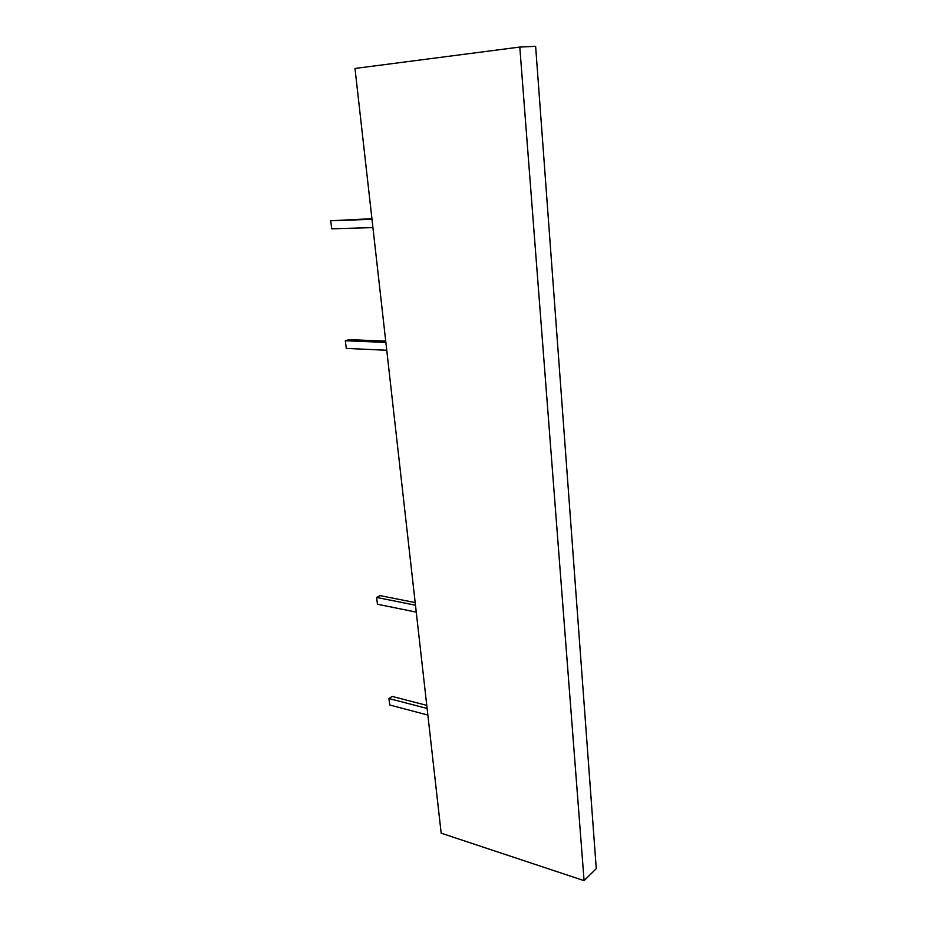 <?xml version="1.0" encoding="UTF-8"?>
<svg xmlns="http://www.w3.org/2000/svg" width="927" height="927" viewBox="0 0 927 927"><rect width="100%" height="100%" fill="white"/><g stroke="black" fill="none" stroke-linecap="round" stroke-linejoin="round"><path stroke-width="1.39" d="M584.08 880.65L596.27 868.669L535.632 46.35L519.792 47.057L354.995 68.459L441.171 833.176L584.08 880.65L519.792 47.057M426.768 705.366L392.214 696.444L388.934 698.529L389.722 704.995L427.857 715.053M388.934 698.529L427.115 708.46M415.18 602.573L380.012 595.609L376.617 597.44L415.481 605.192M416.258 612.133L377.451 604.23L376.617 597.44M385.725 341.124L349.05 339.641L345.342 340.742L385.864 342.422M386.756 350.267L346.281 348.39L345.342 340.742M371.936 218.702L330.73 220.753L371.994 219.317M372.932 227.602L331.715 228.818L330.73 220.753"/></g></svg>
